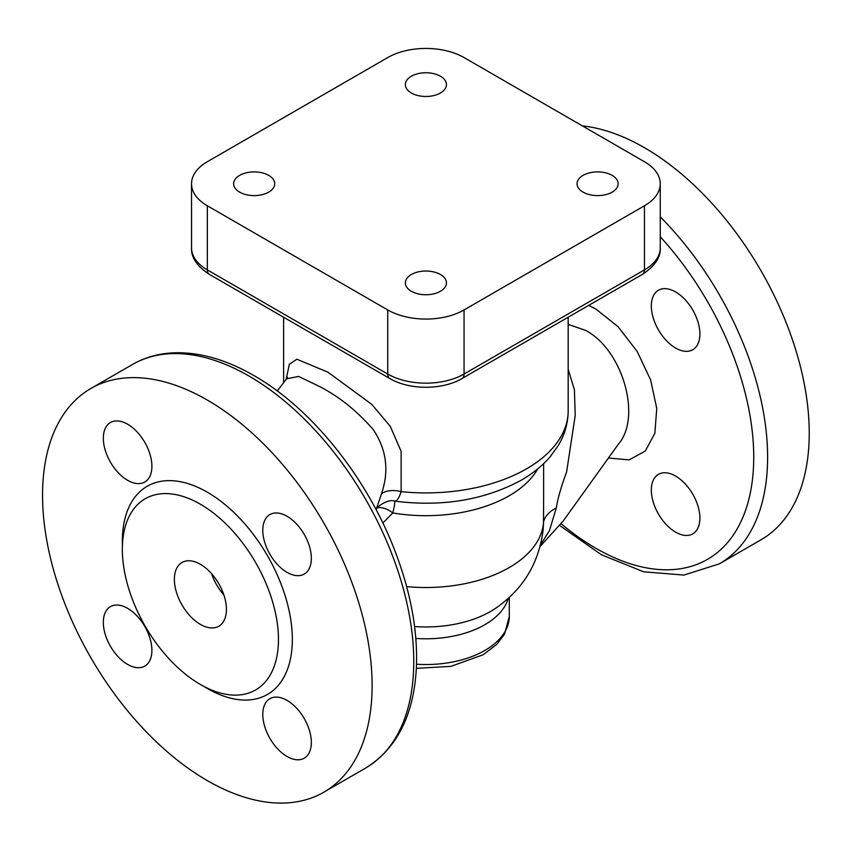 <?xml version="1.0" encoding="UTF-8"?>
<svg xmlns="http://www.w3.org/2000/svg" width="851" height="851" viewBox="0 0 851 851"><rect width="100%" height="100%" fill="white"/><g stroke="black" fill="none" stroke-linecap="round" stroke-linejoin="round"><path stroke-width="1.28" d="M285.968 379.578L286.479 378.855L298.616 376.429L319.753 386.62C338.996 396.502 356.739 410.714 372.972 429.266C386.545 449.158 389.375 470.688 381.45 493.878A19.626 11.659 -166 0 1 401.129 491.655L401.129 451.349L390.269 426.298L371.749 404.353L327.954 372.195L296.839 359.218L289.329 364.292L286.17 379.28M644.452 205.782L464.061 309.934A53.964 31.157 180 0 1 387.737 309.934L207.336 205.782A53.964 31.157 180 0 1 191.528 183.752A53.964 31.157 180 0 1 207.336 161.722L387.737 57.57A53.964 31.157 180 0 1 464.061 57.57L644.452 161.722A53.964 31.157 180 0 1 660.259 183.752A53.964 31.157 180 0 1 644.452 205.782L644.452 269.884L464.061 374.036A53.964 31.157 180 0 1 387.737 374.036L207.336 269.884A53.964 31.157 180 0 1 191.528 247.854C191.028 257.385 196.975 266.225 209.367 274.373A9.808 5.67 -60 0 1 207.336 269.884L207.336 205.782M239.652 175.37A20.552 11.861 180 0 1 262.044 172.796A20.552 11.861 180 0 1 274.724 183.752A20.552 11.861 180 0 1 254.183 195.613A20.552 11.861 180 0 1 233.631 183.752A20.552 11.861 180 0 1 239.652 175.37M440.424 76.228A20.552 11.861 180 0 1 446.445 84.611A20.552 11.861 180 0 1 425.894 96.482A20.552 11.861 180 0 1 405.353 84.611A20.552 11.861 180 0 1 418.032 73.654A20.552 11.861 180 0 1 440.424 76.228M612.146 192.145A20.552 11.861 180 0 1 589.754 194.709A20.552 11.861 180 0 1 577.063 183.752A20.552 11.861 180 0 1 597.615 171.891A20.552 11.861 180 0 1 618.156 183.752A20.552 11.861 180 0 1 612.146 192.145M411.363 291.287A20.552 11.861 180 0 1 405.353 282.894A20.552 11.861 180 0 1 425.894 271.033A20.552 11.861 180 0 1 446.445 282.894A20.552 11.861 180 0 1 433.755 293.85A20.552 11.861 180 0 1 411.363 291.287M540.555 544.81L549.427 530.716L556.309 507.898A49.06 23.966 0.3 0 0 543.502 522.854L543.183 529.396C539.055 563.351 522.812 589.913 494.474 609.061A91.334 52.73 180 0 1 414.607 626.549M381.45 493.878L376.121 509.685M568.181 324.38L585.69 330.411C622.762 349.952 642.026 417.373 618.262 444.307M556.309 507.898C557.692 498.75 561.128 486.761 566.617 471.922L575.223 415.362L574.414 389.864L568.181 369.164M675.609 476.071A34.348 19.828 60 0 1 698.054 506.334A34.348 19.828 60 0 1 692.788 533.854A34.348 19.828 60 0 1 675.609 532.152A34.348 19.828 60 0 1 653.174 501.888A34.348 19.828 60 0 1 658.44 474.369A34.348 19.828 60 0 1 675.609 476.071M651.323 305.977A34.348 19.828 60 0 1 658.44 290.255A34.348 19.828 60 0 1 684.906 299.456A34.348 19.828 60 0 1 699.894 334.017A34.348 19.828 60 0 1 692.788 349.74A34.348 19.828 60 0 1 666.322 340.538A34.348 19.828 60 0 1 651.323 305.977M200.4 564.309A36.795 21.243 60 0 1 224.441 596.742A36.795 21.243 60 0 1 218.792 626.23A36.795 21.243 60 0 1 181.997 604.976A36.795 21.243 60 0 1 181.997 562.49A36.795 21.243 60 0 1 200.4 564.309M223.877 594.966A36.795 21.243 60 0 1 211.612 573.723M207.336 400.076A233.046 134.554 60 0 1 359.579 605.433A233.046 134.554 60 0 1 323.859 792.175A233.046 134.554 60 0 1 90.812 657.621A233.046 134.554 60 0 1 90.812 388.524A233.046 134.554 60 0 1 207.336 400.076M200.4 504.228A110.385 63.729 60 0 1 272.511 601.497A110.385 63.729 60 0 1 255.598 689.959A110.385 63.729 60 0 1 145.202 626.219A110.385 63.729 60 0 1 145.202 498.76A110.385 63.729 60 0 1 200.4 504.228M127.607 424.224A34.348 19.828 60 0 1 150.053 454.487A34.348 19.828 60 0 1 144.787 482.006A34.348 19.828 60 0 1 110.439 462.178A34.348 19.828 60 0 1 110.439 422.522A34.348 19.828 60 0 1 127.607 424.224M311.349 558.341A34.348 19.828 60 0 1 304.233 574.063A34.348 19.828 60 0 1 269.895 554.235A34.348 19.828 60 0 1 269.895 514.578A34.348 19.828 60 0 1 296.361 523.78A34.348 19.828 60 0 1 311.349 558.341M287.064 756.486A34.348 19.828 60 0 1 264.629 726.222A34.348 19.828 60 0 1 269.895 698.703A34.348 19.828 60 0 1 304.233 718.531A34.348 19.828 60 0 1 304.233 758.188A34.348 19.828 60 0 1 287.064 756.486M103.322 622.358A34.348 19.828 60 0 1 110.439 606.635A34.348 19.828 60 0 1 144.787 626.464A34.348 19.828 60 0 1 144.787 666.12A34.348 19.828 60 0 1 118.321 656.919A34.348 19.828 60 0 1 103.322 622.358M582.371 125.884A233.046 134.554 60 0 1 644.452 147.702A233.046 134.554 60 0 1 796.696 353.059A233.046 134.554 60 0 1 760.975 539.811L719.35 563.841A233.046 134.554 -120 0 0 660.259 216.835M377.376 507.845A19.626 11.808 -135 0 1 392.779 512.94C394.726 505.239 395.204 501.26 394.215 501.016C396.609 501.601 398.917 498.484 401.129 491.655A142.277 82.143 0 0 0 568.181 410.767C568.074 422.947 564.851 434.393 558.522 445.094L550.384 456.508C542.151 466.093 531.928 474.273 519.727 481.038C482.985 500.345 441.286 507.036 394.619 501.111L394.619 501.111C388.045 498.452 375.78 507.59 376.376 509.249M382.865 523.046L392.779 512.94A117.746 67.984 0 0 0 537.843 468.784M543.64 494.633L543.502 522.854A117.746 67.984 0 0 1 406.65 586.605M660.259 183.752L660.259 247.854C660.812 257.3 654.866 266.14 642.42 274.373L462.029 378.525C442.371 390.183 409.416 390.183 389.769 378.525A9.808 5.67 -60 0 1 387.737 374.036L387.737 309.934M462.029 378.525A9.808 5.67 -120 0 0 464.061 374.036L464.061 309.934M642.42 274.373A9.808 5.67 -120 0 0 644.452 269.884A53.964 31.157 180 0 0 660.259 247.854M416.352 668.354L450.881 666.365L483.113 654.77L496.782 644.367L504.537 634.155L509.302 616.39A83.409 48.156 180 0 1 416.522 664.237M415.841 638.441A83.409 48.156 0 0 0 508.196 598.466M608.412 458.019L629.123 459.87L645.249 451.104L654.876 433.191L656.749 408.374L650.6 379.865L637.091 351.303L617.986 326.624L595.891 309.062L588.679 305.403M660.259 236.769A223.228 128.884 60 0 1 745.657 510.047A223.228 128.884 60 0 1 561.064 523.695M248.971 376.036A233.046 134.554 60 0 1 401.215 581.393A233.046 134.554 60 0 1 365.494 768.145C397.13 748.476 414.107 714.649 416.426 666.663C417.798 629.91 410.459 590.871 394.428 549.555C366.26 476.581 311.189 408.118 253.875 375.546C225.983 359.462 199.198 351.899 173.508 352.835C158.488 353.527 144.798 357.42 132.448 364.494A233.046 134.554 60 0 1 248.971 376.036M203.793 686.363A120.204 69.399 -120 0 0 292.319 641.463A120.204 69.399 -120 0 0 207.336 492.208A120.204 69.399 -120 0 0 122.416 545.417M568.181 410.767L568.181 317.242M283.617 382.663L283.617 317.242M389.769 378.525L209.367 274.373M509.302 616.39L509.302 597.455M286.51 378.865L277.266 390.981M618.283 444.318L563.298 520.865L540.13 546.448M323.859 792.175L365.494 768.145M90.812 388.524L132.448 364.494M559.639 525.461L601.497 554.809L643.718 571.808L683.906 575.085L719.35 563.841M287.447 377.238L286.479 378.855M543.64 494.91L543.64 463.646M191.528 183.752L191.528 247.854"/></g></svg>

